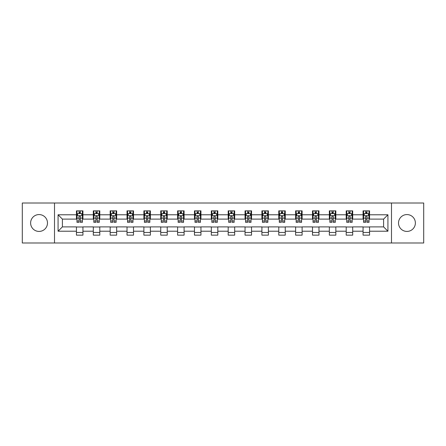 <?xml version="1.0" encoding="UTF-8"?>
<svg xmlns="http://www.w3.org/2000/svg" width="446" height="446" viewBox="0 0 446 446"><rect width="100%" height="100%" fill="white"/><g stroke="black" fill="none" stroke-linecap="round" stroke-linejoin="round"><path stroke-width="0.67" d="M406.947 214.571A8.429 8.429 0 0 0 398.518 223A8.429 8.429 0 0 0 406.947 231.429A8.429 8.429 0 0 0 415.377 223A8.429 8.429 0 0 0 406.947 214.571M39.053 214.571A8.429 8.429 0 0 0 30.623 223A8.429 8.429 0 0 0 39.053 231.429A8.429 8.429 0 0 0 47.482 223A8.429 8.429 0 0 0 39.053 214.571M391.493 242.992L423.7 242.992L423.7 203.008L391.493 203.008L391.493 242.992L54.507 242.992L54.507 203.008L22.3 203.008L22.3 242.992L54.507 242.992M391.493 203.008L54.507 203.008M369.556 214.788L369.556 210.841L363.066 210.841L363.066 214.788L352.691 214.788L352.691 210.841L346.207 210.841L346.207 214.788L335.832 214.788L335.832 210.841L329.349 210.841L329.349 214.788L318.974 214.788L318.974 210.841L312.49 210.841L312.49 214.788L302.115 214.788L302.115 210.841L295.626 210.841L295.626 214.788L285.25 214.788L285.25 210.841L278.767 210.841L278.767 214.788L268.392 214.788L268.392 210.841L261.908 210.841L261.908 214.788L251.533 214.788L251.533 210.841L245.049 210.841L245.049 214.788L234.674 214.788L234.674 210.841L228.19 210.841L228.19 214.788L217.81 214.788L217.81 210.841L211.326 210.841L211.326 214.788L200.951 214.788L200.951 210.841L194.467 210.841L194.467 214.788L184.092 214.788L184.092 210.841L177.608 210.841L177.608 214.788L167.233 214.788L167.233 210.841L160.75 210.841L160.75 214.788L150.374 214.788L150.374 210.841L143.885 210.841L143.885 214.788L133.51 214.788L133.51 210.841L127.026 210.841L127.026 214.788L116.651 214.788L116.651 210.841L110.168 210.841L110.168 214.788L99.793 214.788L99.793 210.841L93.309 210.841L93.309 214.788L82.934 214.788L82.934 210.841L76.444 210.841L76.444 214.788L58.075 214.788L58.075 231.212L62.395 226.891L76.444 226.891L76.444 235.159L82.934 235.159L82.934 226.891L93.309 226.891L93.309 235.159L99.793 235.159L99.793 226.891L110.168 226.891L110.168 235.159L116.651 235.159L116.651 226.891L127.026 226.891L127.026 235.159L133.51 235.159L133.51 226.891L143.885 226.891L143.885 235.159L150.374 235.159L150.374 226.891L160.75 226.891L160.75 235.159L167.233 235.159L167.233 226.891L177.608 226.891L177.608 235.159L184.092 235.159L184.092 226.891L194.467 226.891L194.467 235.159L200.951 235.159L200.951 226.891L211.326 226.891L211.326 235.159L217.81 235.159L217.81 226.891L228.19 226.891L228.19 235.159L234.674 235.159L234.674 226.891L245.049 226.891L245.049 235.159L251.533 235.159L251.533 226.891L261.908 226.891L261.908 235.159L268.392 235.159L268.392 226.891L278.767 226.891L278.767 235.159L285.25 235.159L285.25 226.891L295.626 226.891L295.626 235.159L302.115 235.159L302.115 226.891L312.49 226.891L312.49 235.159L318.974 235.159L318.974 226.891L329.349 226.891L329.349 235.159L335.832 235.159L335.832 226.891L346.207 226.891L346.207 235.159L352.691 235.159L352.691 226.891L363.066 226.891L363.066 235.159L369.556 235.159L369.556 226.891L383.605 226.891L383.605 219.109L369.556 219.109L369.556 214.788L387.925 214.788L387.925 231.212L369.556 231.212M363.066 231.212L352.691 231.212M346.207 231.212L335.832 231.212M329.349 231.212L318.974 231.212M312.49 231.212L302.115 231.212M295.626 231.212L285.25 231.212M278.767 231.212L268.392 231.212M261.908 231.212L251.533 231.212M245.049 231.212L234.674 231.212M228.19 231.212L217.81 231.212M211.326 231.212L200.951 231.212M194.467 231.212L184.092 231.212M177.608 231.212L167.233 231.212M160.75 231.212L150.374 231.212M143.885 231.212L133.51 231.212M127.026 231.212L116.651 231.212M110.168 231.212L99.793 231.212M93.309 231.212L82.934 231.212M76.444 231.212L58.075 231.212M363.066 214.788L363.066 219.109L352.691 219.109L352.691 214.788M346.207 214.788L346.207 219.109L335.832 219.109L335.832 214.788M329.349 214.788L329.349 219.109L318.974 219.109L318.974 214.788M312.49 214.788L312.49 219.109L302.115 219.109L302.115 214.788M295.626 214.788L295.626 219.109L285.25 219.109L285.25 214.788M278.767 214.788L278.767 219.109L268.392 219.109L268.392 214.788M261.908 214.788L261.908 219.109L251.533 219.109L251.533 214.788M245.049 214.788L245.049 219.109L234.674 219.109L234.674 214.788M228.19 214.788L228.19 219.109L217.81 219.109L217.81 214.788M211.326 214.788L211.326 219.109L200.951 219.109L200.951 214.788M194.467 214.788L194.467 219.109L184.092 219.109L184.092 214.788M177.608 214.788L177.608 219.109L167.233 219.109L167.233 214.788M160.75 214.788L160.75 219.109L150.374 219.109L150.374 214.788M143.885 214.788L143.885 219.109L133.51 219.109L133.51 214.788M127.026 214.788L127.026 219.109L116.651 219.109L116.651 214.788M110.168 214.788L110.168 219.109L99.793 219.109L99.793 214.788M93.309 214.788L93.309 219.109L82.934 219.109L82.934 214.788M76.444 214.788L76.444 219.109L62.395 219.109L58.075 214.788M62.395 219.109L62.395 226.891M387.925 231.212L383.605 226.891M383.605 219.109L387.925 214.788M76.444 213.545L76.985 213.545M79.042 213.545L80.336 213.545M82.393 213.545L82.934 213.545M76.444 219.003L76.985 219.003M79.042 219.003L80.336 219.003M82.393 219.003L82.934 219.003M76.444 226.997L82.934 226.997M76.444 232.455L82.934 232.455M93.309 226.997L99.793 226.997M93.309 232.455L99.793 232.455M93.309 213.545L93.85 213.545M95.901 213.545L97.2 213.545M99.252 213.545L99.793 213.545M93.309 219.003L93.85 219.003M95.901 219.003L97.2 219.003M99.252 219.003L99.793 219.003M110.168 226.997L116.651 226.997M110.168 232.455L116.651 232.455M110.168 213.545L110.708 213.545M112.76 213.545L114.059 213.545M116.111 213.545L116.651 213.545M110.168 219.003L110.708 219.003M112.76 219.003L114.059 219.003M116.111 219.003L116.651 219.003M127.026 226.997L133.51 226.997M127.026 232.455L133.51 232.455M127.026 213.545L127.567 213.545M129.619 213.545L130.918 213.545M132.969 213.545L133.51 213.545M127.026 219.003L127.567 219.003M129.619 219.003L130.918 219.003M132.969 219.003L133.51 219.003M143.885 226.997L150.374 226.997M143.885 232.455L150.374 232.455M143.885 213.545L144.426 213.545M146.483 213.545L147.777 213.545M149.834 213.545L150.374 213.545M143.885 219.003L144.426 219.003M146.483 219.003L147.777 219.003M149.834 219.003L150.374 219.003M160.75 226.997L167.233 226.997M160.75 232.455L167.233 232.455M160.75 213.545L161.29 213.545M163.342 213.545L164.641 213.545M166.692 213.545L167.233 213.545M160.75 219.003L161.29 219.003M163.342 219.003L164.641 219.003M166.692 219.003L167.233 219.003M177.608 226.997L184.092 226.997M177.608 232.455L184.092 232.455M177.608 213.545L178.149 213.545M180.201 213.545L181.5 213.545M183.551 213.545L184.092 213.545M177.608 219.003L178.149 219.003M180.201 219.003L181.5 219.003M183.551 219.003L184.092 219.003M194.467 226.997L200.951 226.997M194.467 232.455L200.951 232.455M194.467 213.545L195.008 213.545M197.06 213.545L198.358 213.545M200.41 213.545L200.951 213.545M194.467 219.003L195.008 219.003M197.06 219.003L198.358 219.003M200.41 219.003L200.951 219.003M211.326 226.997L217.81 226.997M211.326 232.455L217.81 232.455M211.326 213.545L211.867 213.545M213.924 213.545L215.217 213.545M217.274 213.545L217.81 213.545M211.326 219.003L211.867 219.003M213.924 219.003L215.217 219.003M217.274 219.003L217.81 219.003M228.19 226.997L234.674 226.997M228.19 232.455L234.674 232.455M228.19 213.545L228.726 213.545M230.783 213.545L232.076 213.545M234.133 213.545L234.674 213.545M228.19 219.003L228.726 219.003M230.783 219.003L232.076 219.003M234.133 219.003L234.674 219.003M245.049 226.997L251.533 226.997M245.049 232.455L251.533 232.455M245.049 213.545L245.59 213.545M247.641 213.545L248.94 213.545M250.992 213.545L251.533 213.545M245.049 219.003L245.59 219.003M247.641 219.003L248.94 219.003M250.992 219.003L251.533 219.003M261.908 226.997L268.392 226.997M261.908 232.455L268.392 232.455M261.908 213.545L262.449 213.545M264.5 213.545L265.799 213.545M267.851 213.545L268.392 213.545M261.908 219.003L262.449 219.003M264.5 219.003L265.799 219.003M267.851 219.003L268.392 219.003M278.767 226.997L285.25 226.997M278.767 232.455L285.25 232.455M278.767 213.545L279.308 213.545M281.359 213.545L282.658 213.545M284.71 213.545L285.25 213.545M278.767 219.003L279.308 219.003M281.359 219.003L282.658 219.003M284.71 219.003L285.25 219.003M295.626 226.997L302.115 226.997M295.626 232.455L302.115 232.455M295.626 213.545L296.166 213.545M298.223 213.545L299.517 213.545M301.574 213.545L302.115 213.545M295.626 219.003L296.166 219.003M298.223 219.003L299.517 219.003M301.574 219.003L302.115 219.003M312.49 226.997L318.974 226.997M312.49 232.455L318.974 232.455M312.49 213.545L313.031 213.545M315.082 213.545L316.381 213.545M318.433 213.545L318.974 213.545M312.49 219.003L313.031 219.003M315.082 219.003L316.381 219.003M318.433 219.003L318.974 219.003M329.349 226.997L335.832 226.997M329.349 232.455L335.832 232.455M329.349 213.545L329.889 213.545M331.941 213.545L333.24 213.545M335.292 213.545L335.832 213.545M329.349 219.003L329.889 219.003M331.941 219.003L333.24 219.003M335.292 219.003L335.832 219.003M346.207 226.997L352.691 226.997M346.207 232.455L352.691 232.455M346.207 213.545L346.748 213.545M348.8 213.545L350.099 213.545M352.15 213.545L352.691 213.545M346.207 219.003L346.748 219.003M348.8 219.003L350.099 219.003M352.15 219.003L352.691 219.003M363.066 226.997L369.556 226.997M363.066 232.455L369.556 232.455M363.066 213.545L363.607 213.545M365.664 213.545L366.958 213.545M369.015 213.545L369.556 213.545M363.066 219.003L363.607 219.003M365.664 219.003L366.958 219.003M369.015 219.003L369.556 219.003M80.336 212.246L79.042 212.246M82.393 220.999L80.336 220.999L80.336 222.353L82.393 222.353L82.393 215.758L81.311 213.595L78.067 213.595L76.985 215.758L76.985 222.353L79.042 222.353L79.042 220.999L76.985 220.999M76.985 215.758L76.985 210.841M82.393 215.758L82.393 210.841M79.042 213.595L79.042 210.841M80.336 210.841L80.336 213.595M80.336 220.999L80.336 216.572C79.906 215.736 79.472 215.736 79.042 216.572L79.042 220.999M97.2 212.246L95.901 212.246M99.252 220.999L97.2 220.999L97.2 222.353L99.252 222.353L99.252 215.758L98.17 213.595L94.926 213.595L93.85 215.758L93.85 222.353L95.901 222.353L95.901 220.999L93.85 220.999M93.85 215.758L93.85 210.841M99.252 215.758L99.252 210.841M95.901 213.595L95.901 210.841M97.2 210.841L97.2 213.595M97.2 220.999L97.2 216.572C96.765 215.736 96.336 215.736 95.901 216.572L95.901 220.999M114.059 212.246L112.76 212.246M116.111 220.999L114.059 220.999L114.059 222.353L116.111 222.353L116.111 215.758L115.029 213.595L111.79 213.595L110.708 215.758L110.708 222.353L112.76 222.353L112.76 220.999L110.708 220.999M110.708 215.758L110.708 210.841M116.111 215.758L116.111 210.841M112.76 213.595L112.76 210.841M114.059 210.841L114.059 213.595M114.059 220.999L114.059 216.572C113.624 215.736 113.195 215.736 112.76 216.572L112.76 220.999M130.918 212.246L129.619 212.246M132.969 220.999L130.918 220.999L130.918 222.353L132.969 222.353L132.969 215.758L131.893 213.595L128.649 213.595L127.567 215.758L127.567 222.353L129.619 222.353L129.619 220.999L127.567 220.999M127.567 215.758L127.567 210.841M132.969 215.758L132.969 210.841M129.619 213.595L129.619 210.841M130.918 210.841L130.918 213.595M130.918 220.999L130.918 216.572C130.488 215.736 130.054 215.736 129.619 216.572L129.619 220.999M147.777 212.246L146.483 212.246M149.834 220.999L147.777 220.999L147.777 222.353L149.834 222.353L149.834 215.758L148.752 213.595L145.507 213.595L144.426 215.758L144.426 222.353L146.483 222.353L146.483 220.999L144.426 220.999M144.426 215.758L144.426 210.841M149.834 215.758L149.834 210.841M146.483 213.595L146.483 210.841M147.777 210.841L147.777 213.595M147.777 220.999L147.777 216.572C147.347 215.736 146.912 215.736 146.483 216.572L146.483 220.999M164.641 212.246L163.342 212.246M166.692 220.999L164.641 220.999L164.641 222.353L166.692 222.353L166.692 215.758L165.611 213.595L162.366 213.595L161.29 215.758L161.29 222.353L163.342 222.353L163.342 220.999L161.29 220.999M161.29 215.758L161.29 210.841M166.692 215.758L166.692 210.841M163.342 213.595L163.342 210.841M164.641 210.841L164.641 213.595M164.641 220.999L164.641 216.572C164.206 215.736 163.777 215.736 163.342 216.572L163.342 220.999M181.5 212.246L180.201 212.246M183.551 220.999L181.5 220.999L181.5 222.353L183.551 222.353L183.551 215.758L182.47 213.595L179.231 213.595L178.149 215.758L178.149 222.353L180.201 222.353L180.201 220.999L178.149 220.999M178.149 215.758L178.149 210.841M183.551 215.758L183.551 210.841M180.201 213.595L180.201 210.841M181.5 210.841L181.5 213.595M181.5 220.999L181.5 216.572C181.065 215.736 180.636 215.736 180.201 216.572L180.201 220.999M198.358 212.246L197.06 212.246M200.41 220.999L198.358 220.999L198.358 222.353L200.41 222.353L200.41 215.758L199.329 213.595L196.089 213.595L195.008 215.758L195.008 222.353L197.06 222.353L197.06 220.999L195.008 220.999M195.008 215.758L195.008 210.841M200.41 215.758L200.41 210.841M197.06 213.595L197.06 210.841M198.358 210.841L198.358 213.595M198.358 220.999L198.358 216.572C197.929 215.736 197.494 215.736 197.06 216.572L197.06 220.999M215.217 212.246L213.924 212.246M217.274 220.999L215.217 220.999L215.217 222.353L217.274 222.353L217.274 215.758L216.193 213.595L212.948 213.595L211.867 215.758L211.867 222.353L213.924 222.353L213.924 220.999L211.867 220.999M211.867 215.758L211.867 210.841M217.274 215.758L217.274 210.841M213.924 213.595L213.924 210.841M215.217 210.841L215.217 213.595M215.217 220.999L215.217 216.572C214.788 215.736 214.353 215.736 213.924 216.572L213.924 220.999M232.076 212.246L230.783 212.246M234.133 220.999L232.076 220.999L232.076 222.353L234.133 222.353L234.133 215.758L233.052 213.595L229.807 213.595L228.726 215.758L228.726 222.353L230.783 222.353L230.783 220.999L228.726 220.999M228.726 215.758L228.726 210.841M234.133 215.758L234.133 210.841M230.783 213.595L230.783 210.841M232.076 210.841L232.076 213.595M232.076 220.999L232.076 216.572C231.647 215.736 231.212 215.736 230.783 216.572L230.783 220.999M248.94 212.246L247.641 212.246M250.992 220.999L248.94 220.999L248.94 222.353L250.992 222.353L250.992 215.758L249.911 213.595L246.671 213.595L245.59 215.758L245.59 222.353L247.641 222.353L247.641 220.999L245.59 220.999M245.59 215.758L245.59 210.841M250.992 215.758L250.992 210.841M247.641 213.595L247.641 210.841M248.94 210.841L248.94 213.595M248.94 220.999L248.94 216.572C248.506 215.736 248.076 215.736 247.641 216.572L247.641 220.999M265.799 212.246L264.5 212.246M267.851 220.999L265.799 220.999L265.799 222.353L267.851 222.353L267.851 215.758L266.769 213.595L263.53 213.595L262.449 215.758L262.449 222.353L264.5 222.353L264.5 220.999L262.449 220.999M262.449 215.758L262.449 210.841M267.851 215.758L267.851 210.841M264.5 213.595L264.5 210.841M265.799 210.841L265.799 213.595M265.799 220.999L265.799 216.572C265.364 215.736 264.935 215.736 264.5 216.572L264.5 220.999M282.658 212.246L281.359 212.246M284.71 220.999L282.658 220.999L282.658 222.353L284.71 222.353L284.71 215.758L283.634 213.595L280.389 213.595L279.308 215.758L279.308 222.353L281.359 222.353L281.359 220.999L279.308 220.999M279.308 215.758L279.308 210.841M284.71 215.758L284.71 210.841M281.359 213.595L281.359 210.841M282.658 210.841L282.658 213.595M282.658 220.999L282.658 216.572C282.229 215.736 281.794 215.736 281.359 216.572L281.359 220.999M299.517 212.246L298.223 212.246M301.574 220.999L299.517 220.999L299.517 222.353L301.574 222.353L301.574 215.758L300.493 213.595L297.248 213.595L296.166 215.758L296.166 222.353L298.223 222.353L298.223 220.999L296.166 220.999M296.166 215.758L296.166 210.841M301.574 215.758L301.574 210.841M298.223 213.595L298.223 210.841M299.517 210.841L299.517 213.595M299.517 220.999L299.517 216.572C299.088 215.736 298.653 215.736 298.223 216.572L298.223 220.999M316.381 212.246L315.082 212.246M318.433 220.999L316.381 220.999L316.381 222.353L318.433 222.353L318.433 215.758L317.351 213.595L314.107 213.595L313.031 215.758L313.031 222.353L315.082 222.353L315.082 220.999L313.031 220.999M313.031 215.758L313.031 210.841M318.433 215.758L318.433 210.841M315.082 213.595L315.082 210.841M316.381 210.841L316.381 213.595M316.381 220.999L316.381 216.572C315.946 215.736 315.517 215.736 315.082 216.572L315.082 220.999M333.24 212.246L331.941 212.246M335.292 220.999L333.24 220.999L333.24 222.353L335.292 222.353L335.292 215.758L334.21 213.595L330.971 213.595L329.889 215.758L329.889 222.353L331.941 222.353L331.941 220.999L329.889 220.999M329.889 215.758L329.889 210.841M335.292 215.758L335.292 210.841M331.941 213.595L331.941 210.841M333.24 210.841L333.24 213.595M333.24 220.999L333.24 216.572C332.805 215.736 332.376 215.736 331.941 216.572L331.941 220.999M350.099 212.246L348.8 212.246M352.15 220.999L350.099 220.999L350.099 222.353L352.15 222.353L352.15 215.758L351.074 213.595L347.83 213.595L346.748 215.758L346.748 222.353L348.8 222.353L348.8 220.999L346.748 220.999M346.748 215.758L346.748 210.841M352.15 215.758L352.15 210.841M348.8 213.595L348.8 210.841M350.099 210.841L350.099 213.595M350.099 220.999L350.099 216.572C349.67 215.736 349.235 215.736 348.8 216.572L348.8 220.999M366.958 212.246L365.664 212.246M369.015 220.999L366.958 220.999L366.958 222.353L369.015 222.353L369.015 215.758L367.933 213.595L364.689 213.595L363.607 215.758L363.607 222.353L365.664 222.353L365.664 220.999L363.607 220.999M363.607 215.758L363.607 210.841M369.015 215.758L369.015 210.841M365.664 213.595L365.664 210.841M366.958 210.841L366.958 213.595M366.958 220.999L366.958 216.572C366.528 215.736 366.094 215.736 365.664 216.572L365.664 220.999M82.365 215.702L77.013 215.702M76.985 213.729L78.005 213.729M81.373 213.729L82.393 213.729M79.042 218.1L76.985 218.1M82.393 218.1L80.336 218.1M80.336 212.932L79.042 212.932M99.224 215.702L93.872 215.702M93.85 213.729L94.864 213.729M98.237 213.729L99.252 213.729M95.901 218.1L93.85 218.1M99.252 218.1L97.2 218.1M97.2 212.932L95.901 212.932M116.083 215.702L110.736 215.702M110.708 213.729L111.723 213.729M115.096 213.729L116.111 213.729M112.76 218.1L110.708 218.1M116.111 218.1L114.059 218.1M114.059 212.932L112.76 212.932M132.947 215.702L127.595 215.702M127.567 213.729L128.582 213.729M131.955 213.729L132.969 213.729M129.619 218.1L127.567 218.1M132.969 218.1L130.918 218.1M130.918 212.932L129.619 212.932M149.806 215.702L144.454 215.702M144.426 213.729L145.446 213.729M148.813 213.729L149.834 213.729M146.483 218.1L144.426 218.1M149.834 218.1L147.777 218.1M147.777 212.932L146.483 212.932M166.665 215.702L161.313 215.702M161.29 213.729L162.305 213.729M165.678 213.729L166.692 213.729M163.342 218.1L161.29 218.1M166.692 218.1L164.641 218.1M164.641 212.932L163.342 212.932M183.523 215.702L178.177 215.702M178.149 213.729L179.164 213.729M182.537 213.729L183.551 213.729M180.201 218.1L178.149 218.1M183.551 218.1L181.5 218.1M181.5 212.932L180.201 212.932M200.382 215.702L195.036 215.702M195.008 213.729L196.023 213.729M199.395 213.729L200.41 213.729M197.06 218.1L195.008 218.1M200.41 218.1L198.358 218.1M198.358 212.932L197.06 212.932M217.247 215.702L211.895 215.702M211.867 213.729L212.881 213.729M216.254 213.729L217.274 213.729M213.924 218.1L211.867 218.1M217.274 218.1L215.217 218.1M215.217 212.932L213.924 212.932M234.105 215.702L228.753 215.702M228.726 213.729L229.746 213.729M233.119 213.729L234.133 213.729M230.783 218.1L228.726 218.1M234.133 218.1L232.076 218.1M232.076 212.932L230.783 212.932M250.964 215.702L245.618 215.702M245.59 213.729L246.605 213.729M249.977 213.729L250.992 213.729M247.641 218.1L245.59 218.1M250.992 218.1L248.94 218.1M248.94 212.932L247.641 212.932M267.823 215.702L262.477 215.702M262.449 213.729L263.463 213.729M266.836 213.729L267.851 213.729M264.5 218.1L262.449 218.1M267.851 218.1L265.799 218.1M265.799 212.932L264.5 212.932M284.687 215.702L279.335 215.702M279.308 213.729L280.322 213.729M283.695 213.729L284.71 213.729M281.359 218.1L279.308 218.1M284.71 218.1L282.658 218.1M282.658 212.932L281.359 212.932M301.546 215.702L296.194 215.702M296.166 213.729L297.187 213.729M300.554 213.729L301.574 213.729M298.223 218.1L296.166 218.1M301.574 218.1L299.517 218.1M299.517 212.932L298.223 212.932M318.405 215.702L313.053 215.702M313.031 213.729L314.045 213.729M317.418 213.729L318.433 213.729M315.082 218.1L313.031 218.1M318.433 218.1L316.381 218.1M316.381 212.932L315.082 212.932M335.264 215.702L329.917 215.702M329.889 213.729L330.904 213.729M334.277 213.729L335.292 213.729M331.941 218.1L329.889 218.1M335.292 218.1L333.24 218.1M333.24 212.932L331.941 212.932M352.128 215.702L346.776 215.702M346.748 213.729L347.763 213.729M351.136 213.729L352.15 213.729M348.8 218.1L346.748 218.1M352.15 218.1L350.099 218.1M350.099 212.932L348.8 212.932M368.987 215.702L363.635 215.702M363.607 213.729L364.627 213.729M367.995 213.729L369.015 213.729M365.664 218.1L363.607 218.1M369.015 218.1L366.958 218.1M366.958 212.932L365.664 212.932"/></g></svg>
